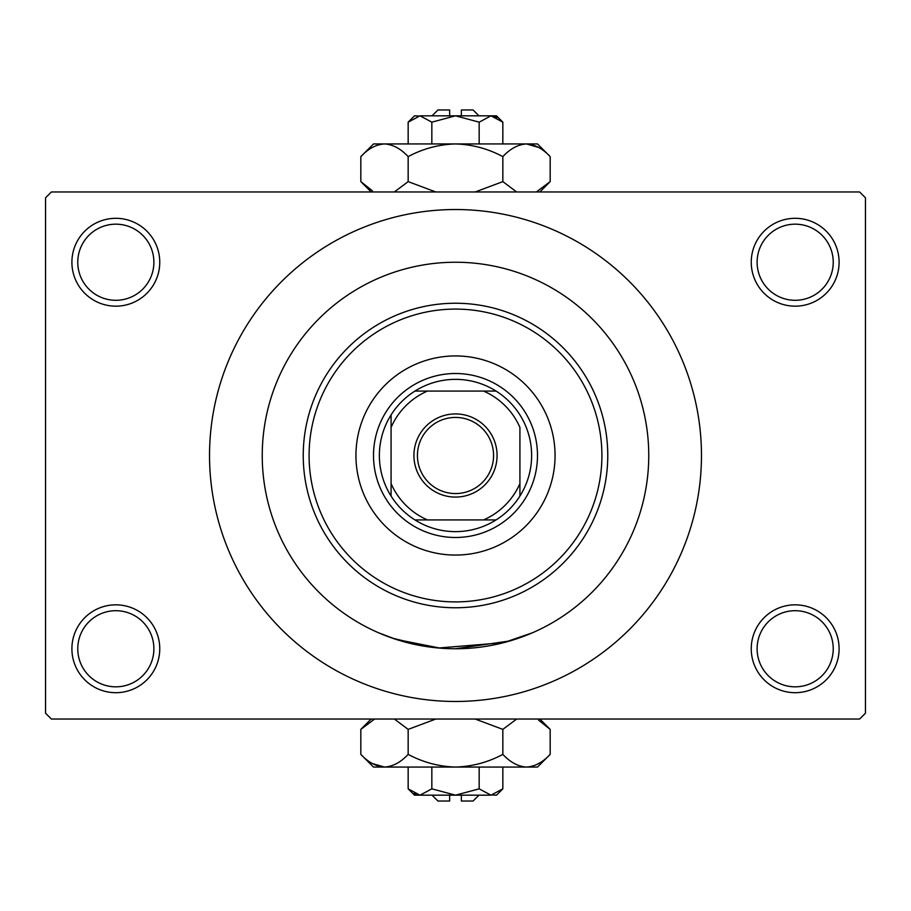 <?xml version="1.0" encoding="UTF-8"?>
<svg xmlns="http://www.w3.org/2000/svg" width="911" height="911" viewBox="0 0 911 911"><rect width="100%" height="100%" fill="white"/><g stroke="black" fill="none" stroke-linecap="round" stroke-linejoin="round"><path stroke-width="1.37" d="M751.245 648.757A43.922 43.922 0 0 1 795.178 604.836A43.922 43.922 0 0 1 839.099 648.757A43.922 43.922 0 0 1 795.178 692.69A43.922 43.922 0 0 1 751.245 648.757M833.235 648.757A38.068 38.068 0 0 0 795.178 610.7A38.068 38.068 0 0 0 757.109 648.757A38.068 38.068 0 0 0 795.178 686.826A38.068 38.068 0 0 0 833.235 648.757M71.901 648.757A43.922 43.922 0 0 1 115.822 604.836A43.922 43.922 0 0 1 159.755 648.757A43.922 43.922 0 0 1 115.822 692.69A43.922 43.922 0 0 1 71.901 648.757M153.891 648.757A38.068 38.068 0 0 0 115.822 610.7A38.068 38.068 0 0 0 77.765 648.757A38.068 38.068 0 0 0 115.822 686.826A38.068 38.068 0 0 0 153.891 648.757M71.901 262.243A43.922 43.922 0 0 1 115.822 218.31A43.922 43.922 0 0 1 159.755 262.243A43.922 43.922 0 0 1 115.822 306.164A43.922 43.922 0 0 1 71.901 262.243M153.891 262.243A38.068 38.068 0 0 0 115.822 224.174A38.068 38.068 0 0 0 77.765 262.243A38.068 38.068 0 0 0 115.822 300.3A38.068 38.068 0 0 0 153.891 262.243M751.245 262.243A43.922 43.922 0 0 1 795.178 218.31A43.922 43.922 0 0 1 839.099 262.243A43.922 43.922 0 0 1 795.178 306.164A43.922 43.922 0 0 1 751.245 262.243M833.235 262.243A38.068 38.068 0 0 0 795.178 224.174A38.068 38.068 0 0 0 757.109 262.243A38.068 38.068 0 0 0 795.178 300.3A38.068 38.068 0 0 0 833.235 262.243M428.705 646.89L392.345 638.155L378.429 632.735L395.955 639.363L440.252 648.165M455.466 648.757L509.978 640.923L532.571 632.735L503.749 642.642L438.487 648.017M648.757 455.5A193.257 193.257 0 0 0 455.5 262.243A193.257 193.257 0 0 0 262.243 455.5A193.257 193.257 0 0 0 455.5 648.757A193.257 193.257 0 0 0 648.757 455.5A193.257 193.257 0 0 0 455.5 262.243A193.257 193.257 0 0 0 262.243 455.5A193.257 193.257 0 0 0 455.5 648.757A193.257 193.257 0 0 0 648.757 455.5M209.53 455.5A245.97 245.97 0 0 0 455.5 701.47A245.97 245.97 0 0 0 701.47 455.5A245.97 245.97 0 0 0 455.5 209.53A245.97 245.97 0 0 0 209.53 455.5M859.597 719.041L51.403 719.041L45.55 713.188L45.55 197.812L51.403 191.959L859.597 191.959L865.45 197.812L865.45 713.188L859.597 719.041M355.939 455.5A99.561 99.561 0 0 0 455.5 555.061A99.561 99.561 0 0 0 555.061 455.5A99.561 99.561 0 0 0 455.5 355.939A99.561 99.561 0 0 0 355.939 455.5M601.909 455.5A146.409 146.409 0 0 0 455.5 309.091A146.409 146.409 0 0 0 309.091 455.5A146.409 146.409 0 0 0 455.5 601.909A146.409 146.409 0 0 0 601.909 455.5M303.238 455.5A152.262 152.262 0 0 1 455.5 303.238A152.262 152.262 0 0 1 607.762 455.5A152.262 152.262 0 0 1 455.5 607.762A152.262 152.262 0 0 1 303.238 455.5M455.5 413.924A41.576 41.576 0 0 1 497.076 455.5A41.576 41.576 0 0 1 455.5 497.076A41.576 41.576 0 0 1 413.924 455.5A41.576 41.576 0 0 1 455.5 413.924M455.5 493.568A38.068 38.068 0 0 0 493.568 455.5A38.068 38.068 0 0 0 455.5 417.432A38.068 38.068 0 0 0 417.432 455.5A38.068 38.068 0 0 0 455.5 493.568M455.5 379.363A76.137 76.137 0 0 0 414.926 391.081L427.418 391.081L414.926 391.081A76.137 76.137 0 0 0 391.081 496.074L391.081 483.582L391.081 496.074A76.137 76.137 0 0 0 496.074 519.919L483.582 519.919L496.074 519.919A76.137 76.137 0 0 0 519.919 496.074L519.919 427.418A70.272 70.272 0 0 0 483.582 391.081L427.418 391.081A70.272 70.272 0 0 0 391.081 427.418L391.081 483.582A70.272 70.272 0 0 0 427.418 519.919L483.582 519.919A70.272 70.272 0 0 0 519.919 483.582L519.919 496.074A76.137 76.137 0 0 0 496.074 391.081L483.582 391.081L496.074 391.081A76.137 76.137 0 0 0 455.5 379.363M455.5 537.49A81.99 81.99 0 0 1 373.51 455.5A81.99 81.99 0 0 1 455.5 373.51A81.99 81.99 0 0 1 537.49 455.5A81.99 81.99 0 0 1 455.5 537.49M414.926 519.919L427.418 519.919L414.926 519.919M391.081 414.926L391.081 427.418L391.081 414.926M478.924 795.178L473.071 801.031L461.353 801.031L461.353 795.178M492.635 795.041L496.495 795.178L502.838 788.835L491.006 795.178L479.163 788.835L455.5 795.178L431.837 788.835L419.994 795.178L408.162 788.835L408.162 767.062M431.837 788.835L431.837 767.062M413.924 793.413L418.365 795.041M502.838 788.835L502.838 767.062M479.163 788.835L479.163 767.062M538.617 720.202L550.176 729.381L550.176 754.376L537.49 767.062L373.51 767.062L360.824 754.376L360.824 729.381L374.626 719.041M550.176 754.376C542.808 762.302 534.916 766.538 526.501 767.062C518.188 766.572 510.308 762.348 502.838 754.376C488.023 762.325 472.251 766.55 455.5 767.062C438.806 766.561 423.034 762.325 408.162 754.376C400.794 762.302 392.903 766.538 384.499 767.062C376.186 766.572 368.295 762.348 360.824 754.376M408.162 754.376L408.162 729.381L435.765 719.041M394.361 719.041L408.162 729.381M372.383 763.566L384.499 767.062M526.501 767.062L529.769 766.8M502.838 754.376L502.838 729.381L516.639 719.041M475.235 719.041L502.838 729.381M491.006 795.178L414.505 795.178L408.162 788.835M449.647 795.178L449.647 801.031L437.929 801.031L432.076 795.178M432.076 115.822L437.929 109.969L449.647 109.969L449.647 115.822M418.365 115.959L414.505 115.822L408.162 122.165L419.994 115.822L431.837 122.165L455.5 115.822L479.163 122.165L491.006 115.822L502.838 122.165L502.838 143.938M479.163 122.165L479.163 143.938M497.076 117.587L492.635 115.959M408.162 122.165L408.162 143.938M431.837 122.165L431.837 143.938M372.383 190.798L360.824 181.619L360.824 156.624L373.51 143.938L537.49 143.938L550.176 156.624L550.176 181.619L536.374 191.959M360.824 156.624C368.192 148.698 376.084 144.462 384.499 143.938C392.812 144.428 400.692 148.652 408.162 156.624C422.977 148.675 438.749 144.45 455.5 143.938C472.194 144.439 487.966 148.675 502.838 156.624C510.206 148.698 518.097 144.462 526.501 143.938C534.814 144.428 542.705 148.652 550.176 156.624M502.838 156.624L502.838 181.619L475.235 191.959M516.639 191.959L502.838 181.619M538.617 147.434L526.501 143.938M384.499 143.938L381.231 144.2M408.162 156.624L408.162 181.619L394.361 191.959M435.765 191.959L408.162 181.619M419.994 115.822L496.495 115.822L502.838 122.165M461.353 115.822L461.353 109.969L473.071 109.969L478.924 115.822M539.836 719.041L550.176 729.381M371.164 719.041L360.824 729.381M371.164 191.959L360.824 181.619M539.836 191.959L550.176 181.619"/></g></svg>
